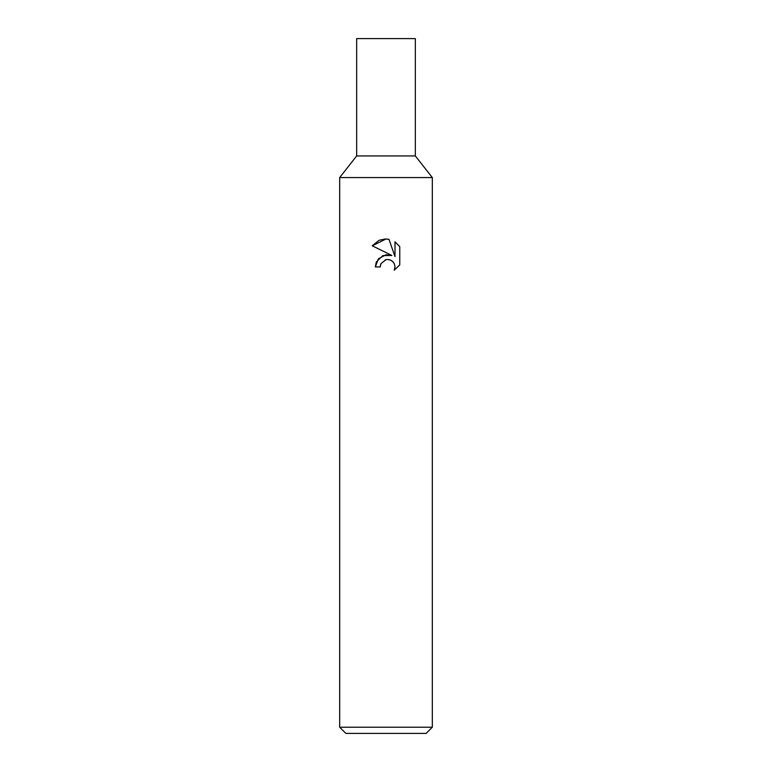 <?xml version="1.0" encoding="UTF-8"?>
<svg xmlns="http://www.w3.org/2000/svg" width="772" height="772" viewBox="0 0 772 772"><rect width="100%" height="100%" fill="white"/><g stroke="black" fill="none" stroke-linecap="round" stroke-linejoin="round"><path stroke-width="1.16" d="M339.68 727.224L339.68 177.56L432.32 177.56L339.68 177.56L356.664 155.944L415.336 155.944L432.32 177.56L432.32 727.224L339.68 727.224L345.856 733.4L426.144 733.4L432.32 727.224M399.761 246.625L394.994 241.81L399.761 246.625L399.761 264.902L394.231 270.2L395.013 266.89L394.444 264.053L392.851 261.66L390.449 260.058L387.612 259.488L386 259.672L380.992 263.58L380.21 266.938L375.346 266.938L378.367 258.813L386 254.76L391.896 255.474L372.239 245.785L386 239.002L388.982 239.33L394.994 256.613L394.994 241.8M380.21 266.938L380.712 264.227M394.415 263.985L395.013 266.89L394.231 270.19L399.761 264.892M391.896 255.474L382.864 255.59L376.398 261.882M376.234 262.258L375.346 266.938M385.132 259.913L385.952 259.682M386 259.672L387.11 259.508M387.592 259.488L389.783 259.817M391.433 260.55L393.604 262.548M388.982 239.33L386.434 239.011M385.286 239.002L379.525 240.179M378.898 240.439L372.239 245.785M386 155.944L415.336 155.944L415.336 38.6L356.664 38.6L356.664 155.944L386 155.944"/></g></svg>
